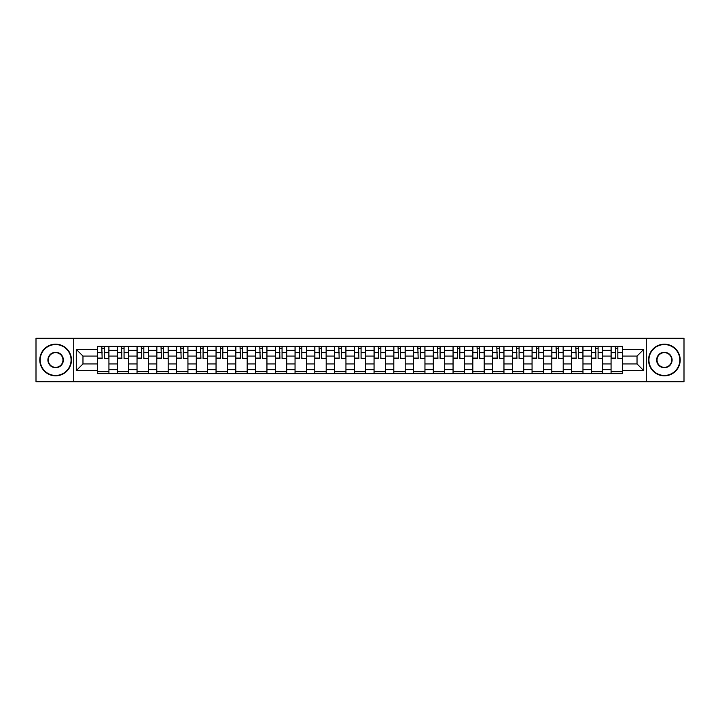 <?xml version="1.0" encoding="UTF-8"?>
<svg xmlns="http://www.w3.org/2000/svg" width="720" height="720" viewBox="0 0 720 720"><rect width="100%" height="100%" fill="white"/><g stroke="black" fill="none" stroke-linecap="round" stroke-linejoin="round"><path stroke-width="1.08" d="M646.272 381.717L684 381.717L684 338.283L36 338.283L36 381.717L646.272 381.717L646.272 338.283M117.288 373.608L117.288 350.253L108.927 350.253L108.927 373.608M108.927 350.253L108.927 346.392M117.288 350.253L117.288 346.392M128.682 346.392L128.682 373.608M137.034 373.608L137.034 346.392M148.428 346.392L148.428 373.608M156.789 373.608L156.789 346.392M168.183 346.392L168.183 373.608M176.535 373.608L176.535 346.392M187.938 346.392L187.938 373.608M196.29 373.608L196.29 346.392M207.684 346.392L207.684 373.608M216.045 373.608L216.045 346.392M227.439 346.392L227.439 373.608M235.791 373.608L235.791 346.392M247.185 346.392L247.185 373.608M255.546 373.608L255.546 346.392M266.94 346.392L266.94 373.608M275.301 373.608L275.301 346.392M286.695 346.392L286.695 373.608M295.047 373.608L295.047 346.392M306.441 346.392L306.441 373.608M314.802 373.608L314.802 346.392M326.196 346.392L326.196 373.608M334.548 373.608L334.548 346.392M345.942 346.392L345.942 373.608M354.303 373.608L354.303 346.392M365.697 346.392L365.697 373.608M374.058 373.608L374.058 346.392M385.452 346.392L385.452 373.608M393.804 373.608L393.804 346.392M405.198 346.392L405.198 373.608M413.559 373.608L413.559 346.392M424.953 346.392L424.953 373.608M433.305 373.608L433.305 346.392M444.699 346.392L444.699 373.608M453.06 373.608L453.06 346.392M464.454 346.392L464.454 373.608M472.815 373.608L472.815 346.392M484.209 346.392L484.209 373.608M492.561 373.608L492.561 346.392M503.955 346.392L503.955 373.608M512.316 373.608L512.316 346.392M523.71 346.392L523.71 373.608M532.062 373.608L532.062 346.392M543.465 346.392L543.465 373.608M551.817 373.608L551.817 346.392M563.211 346.392L563.211 373.608M571.572 373.608L571.572 346.392M582.966 346.392L582.966 373.608M591.318 373.608L591.318 346.392M602.712 346.392L602.712 373.608M611.073 373.608L611.073 346.392M611.073 363.924L602.712 363.924M591.318 363.924L582.966 363.924M571.572 363.924L563.211 363.924M551.817 363.924L543.465 363.924M532.062 363.924L523.71 363.924M512.316 363.924L503.955 363.924M492.561 363.924L484.209 363.924M472.815 363.924L464.454 363.924M453.06 363.924L444.699 363.924M433.305 363.924L424.953 363.924M413.559 363.924L405.198 363.924M393.804 363.924L385.452 363.924M374.058 363.924L365.697 363.924M354.303 363.924L345.942 363.924M334.548 363.924L326.196 363.924M314.802 363.924L306.441 363.924M295.047 363.924L286.695 363.924M275.301 363.924L266.94 363.924M255.546 363.924L247.185 363.924M235.791 363.924L227.439 363.924M216.045 363.924L207.684 363.924M196.29 363.924L187.938 363.924M176.535 363.924L168.183 363.924M156.789 363.924L148.428 363.924M137.034 363.924L128.682 363.924M117.288 363.924L108.927 363.924M611.073 356.076L602.712 356.076M591.318 356.076L582.966 356.076M571.572 356.076L563.211 356.076M551.817 356.076L543.465 356.076M532.062 356.076L523.71 356.076M512.316 356.076L503.955 356.076M492.561 356.076L484.209 356.076M472.815 356.076L464.454 356.076M453.06 356.076L444.699 356.076M433.305 356.076L424.953 356.076M413.559 356.076L405.198 356.076M393.804 356.076L385.452 356.076M374.058 356.076L365.697 356.076M354.303 356.076L345.942 356.076M334.548 356.076L326.196 356.076M314.802 356.076L306.441 356.076M295.047 356.076L286.695 356.076M275.301 356.076L266.94 356.076M255.546 356.076L247.185 356.076M235.791 356.076L227.439 356.076M216.045 356.076L207.684 356.076M196.29 356.076L187.938 356.076M176.535 356.076L168.183 356.076M156.789 356.076L148.428 356.076M137.034 356.076L128.682 356.076M117.288 356.076L108.927 356.076M82.971 363.924L97.533 363.924L97.533 356.076L82.971 356.076L82.971 363.924L76.266 370.638L76.266 349.362L97.533 349.362L97.533 356.076M622.467 356.076L622.467 363.924L637.029 363.924L637.029 356.076L622.467 356.076L622.467 346.392L97.533 346.392L97.533 349.362M622.467 349.362L643.734 349.362L643.734 370.638L622.467 370.638L622.467 363.924M97.533 363.924L97.533 373.608L622.467 373.608L622.467 370.638M97.533 370.638L76.266 370.638M73.728 381.717L73.728 338.283M108.927 371.709L97.533 371.709M102.159 348.291L104.31 348.291M128.682 371.709L117.288 371.709M121.905 348.291L124.056 348.291M148.428 371.709L137.034 371.709M141.66 348.291L143.811 348.291M168.183 371.709L156.789 371.709M161.406 348.291L163.566 348.291M187.938 371.709L176.535 371.709M181.161 348.291L183.312 348.291M207.684 371.709L196.29 371.709M200.916 348.291L203.067 348.291M227.439 371.709L216.045 371.709M220.662 348.291L222.813 348.291M247.185 371.709L235.791 371.709M240.417 348.291L242.568 348.291M266.94 371.709L255.546 371.709M260.163 348.291L262.323 348.291M286.695 371.709L275.301 371.709M279.918 348.291L282.069 348.291M306.441 371.709L295.047 371.709M299.673 348.291L301.824 348.291M326.196 371.709L314.802 371.709M319.419 348.291L321.57 348.291M345.942 371.709L334.548 371.709M339.174 348.291L341.325 348.291M365.697 371.709L354.303 371.709M358.92 348.291L361.08 348.291M385.452 371.709L374.058 371.709M378.675 348.291L380.826 348.291M405.198 371.709L393.804 371.709M398.43 348.291L400.581 348.291M424.953 371.709L413.559 371.709M418.176 348.291L420.327 348.291M444.699 371.709L433.305 371.709M437.931 348.291L440.082 348.291M464.454 371.709L453.06 371.709M457.677 348.291L459.837 348.291M484.209 371.709L472.815 371.709M477.432 348.291L479.583 348.291M503.955 371.709L492.561 371.709M497.187 348.291L499.338 348.291M523.71 371.709L512.316 371.709M516.933 348.291L519.084 348.291M543.465 371.709L532.062 371.709M536.688 348.291L538.839 348.291M563.211 371.709L551.817 371.709M556.434 348.291L558.594 348.291M582.966 371.709L571.572 371.709M576.189 348.291L578.34 348.291M602.712 371.709L591.318 371.709M595.944 348.291L598.095 348.291M622.467 371.709L611.073 371.709M615.69 348.291L617.841 348.291M76.266 349.362L82.971 356.076M637.029 363.924L643.734 370.638M637.029 356.076L643.734 349.362M104.31 358.11L108.864 358.542L104.31 358.542L104.31 346.518L108.864 346.518L106.335 346.518M108.864 358.11L108.864 346.518M102.159 348.165L104.31 348.165M100.125 346.518L97.596 346.518L97.596 358.542L102.159 358.542L101.772 346.518M97.596 346.518L104.688 346.518M124.056 358.11L128.619 358.542L124.056 358.542L124.056 346.518L128.619 346.518L126.081 346.518M128.619 358.11L128.619 346.518M121.905 348.165L124.056 348.165M119.88 346.518L117.351 346.518L117.351 358.542L121.905 358.542L121.527 346.518M117.351 346.518L124.434 346.518M143.811 358.11L148.365 358.542L143.811 358.542L143.811 346.518L148.365 346.518L145.836 346.518M148.365 358.11L148.365 346.518M141.66 348.165L143.811 348.165M139.635 346.518L137.097 346.518L137.097 358.542L141.66 358.542L141.282 346.518M137.097 346.518L144.189 346.518M55.629 375.444A15.444 15.444 0 0 0 71.073 360A15.444 15.444 0 0 0 55.629 344.556A15.444 15.444 0 0 0 40.176 360A15.444 15.444 0 0 0 55.629 375.444M55.629 344.178A15.822 15.822 0 0 1 71.451 360A15.822 15.822 0 0 1 55.629 375.822A15.822 15.822 0 0 1 39.798 360A15.822 15.822 0 0 1 55.629 344.178M55.629 367.722A7.722 7.722 0 0 1 47.898 360A7.722 7.722 0 0 1 55.629 352.278A7.722 7.722 0 0 1 63.351 360A7.722 7.722 0 0 1 55.629 367.722M55.629 352.656A7.344 7.344 0 0 0 48.285 360A7.344 7.344 0 0 0 55.629 367.344A7.344 7.344 0 0 0 62.964 360A7.344 7.344 0 0 0 55.629 352.656M664.371 375.444A15.444 15.444 0 0 0 679.824 360A15.444 15.444 0 0 0 664.371 344.556A15.444 15.444 0 0 0 648.927 360A15.444 15.444 0 0 0 664.371 375.444M664.371 344.178A15.822 15.822 0 0 1 680.202 360A15.822 15.822 0 0 1 664.371 375.822A15.822 15.822 0 0 1 648.549 360A15.822 15.822 0 0 1 664.371 344.178M664.371 367.722A7.722 7.722 0 0 1 656.649 360A7.722 7.722 0 0 1 664.371 352.278A7.722 7.722 0 0 1 672.102 360A7.722 7.722 0 0 1 664.371 367.722M664.371 352.656A7.344 7.344 0 0 0 657.036 360A7.344 7.344 0 0 0 664.371 367.344A7.344 7.344 0 0 0 671.715 360A7.344 7.344 0 0 0 664.371 352.656M163.566 358.11L168.12 358.542L163.566 358.542L163.566 346.518L168.12 346.518L165.591 346.518M168.12 358.11L168.12 346.518M161.406 348.165L163.566 348.165M159.381 346.518L156.852 346.518L156.852 358.542L161.406 358.542L161.028 346.518M156.852 346.518L163.944 346.518M183.312 358.11L187.875 358.542L183.312 358.542L183.312 346.518L187.875 346.518L185.337 346.518M187.875 358.11L187.875 346.518M181.161 348.165L183.312 348.165M179.136 346.518L176.607 346.518L176.607 358.542L181.161 358.542L180.783 346.518M176.607 346.518L183.69 346.518M203.067 358.11L207.621 358.542L203.067 358.542L203.067 346.518L207.621 346.518L205.092 346.518M207.621 358.11L207.621 346.518M200.916 348.165L203.067 348.165M198.882 346.518L196.353 346.518L196.353 358.542L200.916 358.542L200.529 346.518M196.353 346.518L203.445 346.518M222.813 358.11L227.376 358.542L222.813 358.542L222.813 346.518L227.376 346.518L224.838 346.518M227.376 358.11L227.376 346.518M220.662 348.165L222.813 348.165M218.637 346.518L216.108 346.518L216.108 358.542L220.662 358.542L220.284 346.518M216.108 346.518L223.2 346.518M242.568 358.11L247.122 358.542L242.568 358.542L242.568 346.518L247.122 346.518L244.593 346.518M247.122 358.11L247.122 346.518M240.417 348.165L242.568 348.165M238.392 346.518L235.854 346.518L235.854 358.542L240.417 358.542L240.039 346.518M235.854 346.518L242.946 346.518M262.323 358.11L266.877 358.542L262.323 358.542L262.323 346.518L266.877 346.518L264.348 346.518M266.877 358.11L266.877 346.518M260.163 348.165L262.323 348.165M258.138 346.518L255.609 346.518L255.609 358.542L260.163 358.542L259.785 346.518M255.609 346.518L262.701 346.518M282.069 358.11L286.632 358.542L282.069 358.542L282.069 346.518L286.632 346.518L284.094 346.518M286.632 358.11L286.632 346.518M279.918 348.165L282.069 348.165M277.893 346.518L275.364 346.518L275.364 358.542L279.918 358.542L279.54 346.518M275.364 346.518L282.447 346.518M301.824 358.11L306.378 358.542L301.824 358.542L301.824 346.518L306.378 346.518L303.849 346.518M306.378 358.11L306.378 346.518M299.673 348.165L301.824 348.165M297.648 346.518L295.11 346.518L295.11 358.542L299.673 358.542L299.286 346.518M295.11 346.518L302.202 346.518M321.57 358.11L326.133 358.542L321.57 358.542L321.57 346.518L326.133 346.518L323.595 346.518M326.133 358.11L326.133 346.518M319.419 348.165L321.57 348.165M317.394 346.518L314.865 346.518L314.865 358.542L319.419 358.542L319.041 346.518M314.865 346.518L321.957 346.518M341.325 358.11L345.879 358.542L341.325 358.542L341.325 346.518L345.879 346.518L343.35 346.518M345.879 358.11L345.879 346.518M339.174 348.165L341.325 348.165M337.149 346.518L334.611 346.518L334.611 358.542L339.174 358.542L338.796 346.518M334.611 346.518L341.703 346.518M361.08 358.11L365.634 358.542L361.08 358.542L361.08 346.518L365.634 346.518L363.105 346.518M365.634 358.11L365.634 346.518M358.92 348.165L361.08 348.165M356.895 346.518L354.366 346.518L354.366 358.542L358.92 358.542L358.542 346.518M354.366 346.518L361.458 346.518M380.826 358.11L385.389 358.542L380.826 358.542L380.826 346.518L385.389 346.518L382.851 346.518M385.389 358.11L385.389 346.518M378.675 348.165L380.826 348.165M376.65 346.518L374.121 346.518L374.121 358.542L378.675 358.542L378.297 346.518M374.121 346.518L381.204 346.518M400.581 358.11L405.135 358.542L400.581 358.542L400.581 346.518L405.135 346.518L402.606 346.518M405.135 358.11L405.135 346.518M398.43 348.165L400.581 348.165M396.405 346.518L393.867 346.518L393.867 358.542L398.43 358.542L398.043 346.518M393.867 346.518L400.959 346.518M420.327 358.11L424.89 358.542L420.327 358.542L420.327 346.518L424.89 346.518L422.352 346.518M424.89 358.11L424.89 346.518M418.176 348.165L420.327 348.165M416.151 346.518L413.622 346.518L413.622 358.542L418.176 358.542L417.798 346.518M413.622 346.518L420.714 346.518M440.082 358.11L444.636 358.542L440.082 358.542L440.082 346.518L444.636 346.518L442.107 346.518M444.636 358.11L444.636 346.518M437.931 348.165L440.082 348.165M435.906 346.518L433.368 346.518L433.368 358.542L437.931 358.542L437.553 346.518M433.368 346.518L440.46 346.518M459.837 358.11L464.391 358.542L459.837 358.542L459.837 346.518L464.391 346.518L461.862 346.518M464.391 358.11L464.391 346.518M457.677 348.165L459.837 348.165M455.652 346.518L453.123 346.518L453.123 358.542L457.677 358.542L457.299 346.518M453.123 346.518L460.215 346.518M479.583 358.11L484.146 358.542L479.583 358.542L479.583 346.518L484.146 346.518L481.608 346.518M484.146 358.11L484.146 346.518M477.432 348.165L479.583 348.165M475.407 346.518L472.878 346.518L472.878 358.542L477.432 358.542L477.054 346.518M472.878 346.518L479.961 346.518M499.338 358.11L503.892 358.542L499.338 358.542L499.338 346.518L503.892 346.518L501.363 346.518M503.892 358.11L503.892 346.518M497.187 348.165L499.338 348.165M495.162 346.518L492.624 346.518L492.624 358.542L497.187 358.542L496.8 346.518M492.624 346.518L499.716 346.518M519.084 358.11L523.647 358.542L519.084 358.542L519.084 346.518L523.647 346.518L521.118 346.518M523.647 358.11L523.647 346.518M516.933 348.165L519.084 348.165M514.908 346.518L512.379 346.518L512.379 358.542L516.933 358.542L516.555 346.518M512.379 346.518L519.471 346.518M538.839 358.11L543.393 358.542L538.839 358.542L538.839 346.518L543.393 346.518L540.864 346.518M543.393 358.11L543.393 346.518M536.688 348.165L538.839 348.165M534.663 346.518L532.125 346.518L532.125 358.542L536.688 358.542L536.31 346.518M532.125 346.518L539.217 346.518M558.594 358.11L563.148 358.542L558.594 358.542L558.594 346.518L563.148 346.518L560.619 346.518M563.148 358.11L563.148 346.518M556.434 348.165L558.594 348.165M554.409 346.518L551.88 346.518L551.88 358.542L556.434 358.542L556.056 346.518M551.88 346.518L558.972 346.518M578.34 358.11L582.903 358.542L578.34 358.542L578.34 346.518L582.903 346.518L580.365 346.518M582.903 358.11L582.903 346.518M576.189 348.165L578.34 348.165M574.164 346.518L571.635 346.518L571.635 358.542L576.189 358.542L575.811 346.518M571.635 346.518L578.718 346.518M598.095 358.11L602.649 358.542L598.095 358.542L598.095 346.518L602.649 346.518L600.12 346.518M602.649 358.11L602.649 346.518M595.944 348.165L598.095 348.165M593.919 346.518L591.381 346.518L591.381 358.542L595.944 358.542L595.566 346.518M591.381 346.518L598.473 346.518M617.841 358.11L622.404 358.542L617.841 358.542L617.841 346.518L622.404 346.518L619.875 346.518M622.404 358.11L622.404 346.518M615.69 348.165L617.841 348.165M613.665 346.518L611.136 346.518L611.136 358.542L615.69 358.542L615.312 346.518M611.136 346.518L618.228 346.518M591.318 350.253L582.966 350.253M571.572 350.253L563.211 350.253M551.817 350.253L543.465 350.253M532.062 350.253L523.71 350.253M512.316 350.253L503.955 350.253M492.561 350.253L484.209 350.253M472.815 350.253L464.454 350.253M453.06 350.253L444.699 350.253M433.305 350.253L424.953 350.253M413.559 350.253L405.198 350.253M393.804 350.253L385.452 350.253M374.058 350.253L365.697 350.253M354.303 350.253L345.942 350.253M334.548 350.253L326.196 350.253M314.802 350.253L306.441 350.253M295.047 350.253L286.695 350.253M275.301 350.253L266.94 350.253M255.546 350.253L247.185 350.253M235.791 350.253L227.439 350.253M216.045 350.253L207.684 350.253M196.29 350.253L187.938 350.253M176.535 350.253L168.183 350.253M156.789 350.253L148.428 350.253M137.034 350.253L128.682 350.253M611.073 350.253L602.712 350.253M591.318 369.747L582.966 369.747M571.572 369.747L563.211 369.747M551.817 369.747L543.465 369.747M532.062 369.747L523.71 369.747M512.316 369.747L503.955 369.747M492.561 369.747L484.209 369.747M472.815 369.747L464.454 369.747M453.06 369.747L444.699 369.747M433.305 369.747L424.953 369.747M413.559 369.747L405.198 369.747M393.804 369.747L385.452 369.747M374.058 369.747L365.697 369.747M354.303 369.747L345.942 369.747M334.548 369.747L326.196 369.747M314.802 369.747L306.441 369.747M295.047 369.747L286.695 369.747M275.301 369.747L266.94 369.747M255.546 369.747L247.185 369.747M235.791 369.747L227.439 369.747M216.045 369.747L207.684 369.747M196.29 369.747L187.938 369.747M176.535 369.747L168.183 369.747M156.789 369.747L148.428 369.747M137.034 369.747L128.682 369.747M117.288 369.747L108.927 369.747M611.073 369.747L602.712 369.747M104.31 352.665L108.864 352.665M97.596 358.11L102.159 358.11M97.596 352.665L102.159 352.665M124.056 352.665L128.619 352.665M117.351 358.11L121.905 358.11M117.351 352.665L121.905 352.665M143.811 352.665L148.365 352.665M137.097 358.11L141.66 358.11M137.097 352.665L141.66 352.665M163.566 352.665L168.12 352.665M156.852 358.11L161.406 358.11M156.852 352.665L161.406 352.665M183.312 352.665L187.875 352.665M176.607 358.11L181.161 358.11M176.607 352.665L181.161 352.665M203.067 352.665L207.621 352.665M196.353 358.11L200.916 358.11M196.353 352.665L200.916 352.665M222.813 352.665L227.376 352.665M216.108 358.11L220.662 358.11M216.108 352.665L220.662 352.665M242.568 352.665L247.122 352.665M235.854 358.11L240.417 358.11M235.854 352.665L240.417 352.665M262.323 352.665L266.877 352.665M255.609 358.11L260.163 358.11M255.609 352.665L260.163 352.665M282.069 352.665L286.632 352.665M275.364 358.11L279.918 358.11M275.364 352.665L279.918 352.665M301.824 352.665L306.378 352.665M295.11 358.11L299.673 358.11M295.11 352.665L299.673 352.665M321.57 352.665L326.133 352.665M314.865 358.11L319.419 358.11M314.865 352.665L319.419 352.665M341.325 352.665L345.879 352.665M334.611 358.11L339.174 358.11M334.611 352.665L339.174 352.665M361.08 352.665L365.634 352.665M354.366 358.11L358.92 358.11M354.366 352.665L358.92 352.665M380.826 352.665L385.389 352.665M374.121 358.11L378.675 358.11M374.121 352.665L378.675 352.665M400.581 352.665L405.135 352.665M393.867 358.11L398.43 358.11M393.867 352.665L398.43 352.665M420.327 352.665L424.89 352.665M413.622 358.11L418.176 358.11M413.622 352.665L418.176 352.665M440.082 352.665L444.636 352.665M433.368 358.11L437.931 358.11M433.368 352.665L437.931 352.665M459.837 352.665L464.391 352.665M453.123 358.11L457.677 358.11M453.123 352.665L457.677 352.665M479.583 352.665L484.146 352.665M472.878 358.11L477.432 358.11M472.878 352.665L477.432 352.665M499.338 352.665L503.892 352.665M492.624 358.11L497.187 358.11M492.624 352.665L497.187 352.665M519.084 352.665L523.647 352.665M512.379 358.11L516.933 358.11M512.379 352.665L516.933 352.665M538.839 352.665L543.393 352.665M532.125 358.11L536.688 358.11M532.125 352.665L536.688 352.665M558.594 352.665L563.148 352.665M551.88 358.11L556.434 358.11M551.88 352.665L556.434 352.665M578.34 352.665L582.903 352.665M571.635 358.11L576.189 358.11M571.635 352.665L576.189 352.665M598.095 352.665L602.649 352.665M591.381 358.11L595.944 358.11M591.381 352.665L595.944 352.665M617.841 352.665L622.404 352.665M611.136 358.11L615.69 358.11M611.136 352.665L615.69 352.665"/></g></svg>
